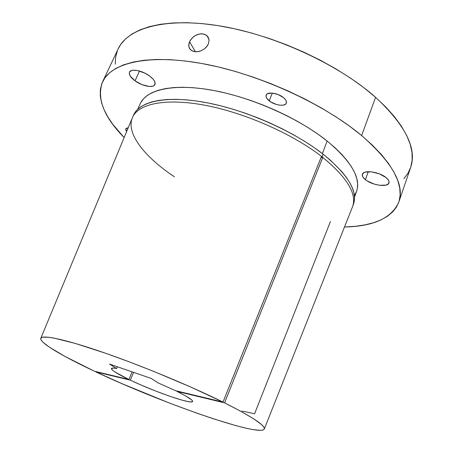 <?xml version="1.0" encoding="UTF-8"?>
<svg xmlns="http://www.w3.org/2000/svg" width="453" height="453" viewBox="0 0 453 453"><rect width="100%" height="100%" fill="white"/><g stroke="black" fill="none" stroke-linecap="round" stroke-linejoin="round"><path stroke-width="0.68" d="M135.017 80.821C130.549 77.457 128.709 74.558 129.496 72.123C130.838 68.307 142.372 70.47 149.615 75.991L144.903 73.137L137.287 70.492L133.029 70.221L131.41 70.566L129.49 72.135L129.258 73.295L130.271 76.127L135.017 80.821L142.1 84.683L149.224 86.466L152.837 86.178L154.077 85.583L155.181 83.59L154.314 80.781L153.159 79.201L149.615 75.991C153.969 79.349 155.747 82.197 154.96 84.53C153.55 88.369 142.236 86.217 135.017 80.821L139.53 71.03L135.017 80.821M365.407 179.677C362.921 177.661 361.919 175.843 362.406 174.224C363.419 169.615 379.365 171.812 386.109 177.616L379.54 173.935L371.636 171.868L365.163 172.129L363.736 172.729L362.309 174.575L362.904 177.015L365.407 179.677L367.258 180.968L374.359 184.128L379.501 185.277L385.956 185.118L388.476 183.765L389.053 181.619L388.566 180.339L386.109 177.616C388.493 179.603 389.444 181.37 388.974 182.927C387.819 187.587 372.134 185.334 365.407 179.677L368.261 171.693L365.407 179.677M126.693 131.421L125.73 128.833L128.159 127.899L126.914 128.018L125.758 128.771L125.798 130.079L126.693 131.421M269.212 100.849C266.636 98.731 265.622 96.817 266.183 95.113C267.264 91.466 277.949 92.933 283.38 97.542L278.023 94.496L272.055 93.058L267.547 93.714L266.658 94.377L266.013 96.212L266.913 98.482L270.781 101.953L276.438 104.496L280.299 105.243L283.567 105.085L285.741 104.031L286.307 103.21L286.268 101.132L285.662 99.954L283.38 97.542C285.888 99.643 286.868 101.523 286.319 103.182C285.175 106.851 274.637 105.368 269.212 100.849L272.361 93.08L269.212 100.849M209.065 40.577L208.295 44.128L207.344 45.849L204.473 48.867L200.73 50.94L196.71 51.784L193.052 51.297L190.311 49.57L188.878 46.84L188.952 43.494L189.558 41.738L191.761 38.403L195.017 35.713L198.844 34.1L202.701 33.828L206.007 34.972L207.293 36.025L208.856 38.884L209.065 40.577L208.295 44.128L206.047 47.452L204.473 48.867L200.73 50.94L198.72 51.523L194.801 51.704L191.534 50.572L189.411 48.301L188.725 45.215L189.558 41.738L190.503 40.023L193.278 36.953L195.017 35.713L196.885 34.751L200.809 33.782L204.462 34.23L207.293 36.025L208.255 37.35L209.065 40.577M195.39 51.767L189.558 41.738L195.39 51.767M355.962 192.933L354.376 195.696L356.568 191.46C361.183 178.188 351.375 161.381 327.14 141.03L322.394 153.612L327.14 141.03L318.323 134.422L308.589 127.933L298.051 121.664L286.851 115.696L275.13 110.124L263.057 105.028L250.798 100.475L238.527 96.534L226.415 93.25L214.626 90.662L203.323 88.794L192.644 87.661L182.712 87.259L173.641 87.571L165.515 88.573L158.403 90.232L152.355 92.508L147.406 95.345L143.573 98.697L140.838 102.508M174.36 176.755C144.416 156.857 125.441 133.018 132.587 117.248C138.578 103.629 166.008 97.746 205.894 105.436C245.702 113.097 293.261 134.252 322.145 156.891C293.165 134.173 245.379 112.961 205.498 105.362C165.538 97.729 138.222 103.765 132.469 117.52L40.827 338.227C38.856 342.366 62.276 356.12 94.434 371.228L128.929 379.501C117.253 373.861 111.415 370.192 111.421 368.51L112.548 370.237L114.977 372.009L128.929 379.501L132.106 371.856L128.929 379.501L94.434 371.228L65.039 356.471L49.479 347.236L43.177 342.423L41.444 340.526L40.725 338.997L41.076 337.887L42.531 337.208L48.879 337.27L53.794 338.04L75.26 343.431L105.498 353.221L129.082 361.794L153.997 371.517L190.832 387.077L223.012 402.071L321.477 156.427L322.779 157.44L320.967 157.684L322.779 157.44L224.558 402.842L176.942 391.386L177.078 391.052L176.942 391.386L224.558 402.842L241.285 411.55L253.64 418.815L261.319 424.387L263.391 426.494L264.32 428.142L264.127 429.325L262.876 430.056L260.605 430.344L253.284 429.659L248.363 428.719L236.347 425.758L213.935 418.974L196.857 413.164L169.309 403.006L122.208 383.759L95.793 371.868L95.906 371.579L95.793 371.868L130.345 380.18L133.584 372.366L130.345 380.18L140.577 384.807L155.368 390.916L169.745 396.245L181.823 400.084L188.34 401.635L191.121 401.941L192.491 401.624L192.361 400.679L191.715 399.976L185.339 395.758L176.942 391.386C187.638 396.692 192.859 400.05 192.593 401.471C192.066 404.778 154.615 391.8 130.345 380.18L95.793 371.868C160.254 402.411 260.35 437.677 264.314 428.974L352.485 206.862C357.219 193.992 347.106 177.333 322.145 156.891L322.779 157.44L224.558 402.842C252.095 416.777 265.345 425.492 264.314 428.974M398.821 202.061L410.616 167.548C417.219 148.743 405.543 125.328 375.582 97.316L361.641 135.56C392.508 162.678 404.897 184.852 398.816 202.083C391.641 218.114 373.532 226.421 344.49 227.015L355.922 226.251L365.039 224.864L373.351 222.78L380.752 219.988L387.128 216.466L392.372 212.219L396.364 207.242L398.991 201.545L400.158 195.147L399.761 188.091L397.728 180.419L393.985 172.191L388.498 163.488L381.262 154.405L372.287 145.056L361.641 135.56L375.582 97.316L363.685 87.548L350.345 77.984L335.73 68.771L320.05 60.068L303.527 52.016L286.432 44.751L269.025 38.386L251.591 33.024L234.405 28.737L217.723 25.578L201.8 23.562L186.846 22.69L173.046 22.944L160.56 24.269L149.496 26.608L139.949 29.892L131.959 34.02L125.549 38.913L120.713 44.468L118.171 48.873M40.827 338.227C42.384 334.586 65.402 339.365 103.544 352.547C141.613 365.69 190.56 386.013 223.012 402.071L321.477 156.427L322.145 156.891C346.913 177.163 357.06 193.725 352.593 206.579L353.476 204.11C357.983 191.16 347.876 174.53 323.159 154.207L322.145 156.891L323.159 154.207C294.331 131.517 246.823 110.368 207.038 102.774C167.168 95.153 139.711 101.138 133.675 114.858L132.587 117.248M116.614 368.527L117.355 366.771L116.614 368.527L113.477 368.068L111.421 368.515C111.693 367.893 113.426 367.898 116.614 368.527L109.524 364.07L116.614 368.527M117.423 50.594L115.64 57.191L115.294 64.173M403.85 178.725L408 173.205L410.809 166.964L412.173 160.028L411.998 152.435L410.203 144.241L406.72 135.521L401.517 126.359L394.574 116.857L385.911 107.129L375.582 97.316C338.946 64.688 274.648 34.921 220.039 25.951C165.305 16.92 127.593 28.188 118.199 48.811L102.582 81.795C111.155 62.876 148.391 53.567 203.493 63.799C258.47 73.964 323.923 103.918 361.641 135.56L349.41 126.059L335.741 116.687L320.803 107.604L304.807 98.958L287.995 90.894L270.622 83.545L252.972 77.027L235.328 71.444L217.972 66.874L201.166 63.375L185.158 60.968L170.169 59.666L156.381 59.451L143.952 60.283L132.984 62.106L123.567 64.858L115.747 68.454L109.535 72.808L104.926 77.831L101.88 83.431L100.351 89.518L100.272 96.008L101.574 102.82L104.162 109.869L107.956 117.084L112.871 124.405L124.15 137.548C103.743 116.874 96.551 98.29 102.582 81.795M223.012 402.071L175.458 390.667L157.848 382.796L151.285 378.47L109.524 364.07L151.285 378.47L157.848 382.796L175.458 390.667L223.012 402.071M356.551 191.506L357.338 188.59L357.627 183.788L356.788 178.55L354.784 172.927L351.59 166.964L347.208 160.719L341.641 154.263L334.937 147.672L327.14 141.03C298.906 118.363 252.259 97.542 213.035 90.362C173.731 83.154 146.461 89.592 140.277 103.635L137.729 109.235M134.19 113.828L136.874 110.107L140.685 106.851L145.634 104.116L151.698 101.948L158.85 100.396L167.044 99.513L176.211 99.315L186.262 99.836L197.083 101.087L208.55 103.074L220.52 105.776L232.831 109.167L245.311 113.216L257.791 117.865L270.09 123.052L282.038 128.703L293.465 134.734L304.212 141.053L314.156 147.576L323.159 154.207L330.231 160.056L341.777 171.568L346.183 177.117L349.654 182.457L352.185 187.559L353.782 192.372L354.467 196.868L354.263 201.024L353.465 204.133M330.435 221.528L254.592 413.759L242.196 411.098M208.952 39.349L206.953 35.691M354.484 197.253L356.568 191.46"/></g></svg>
